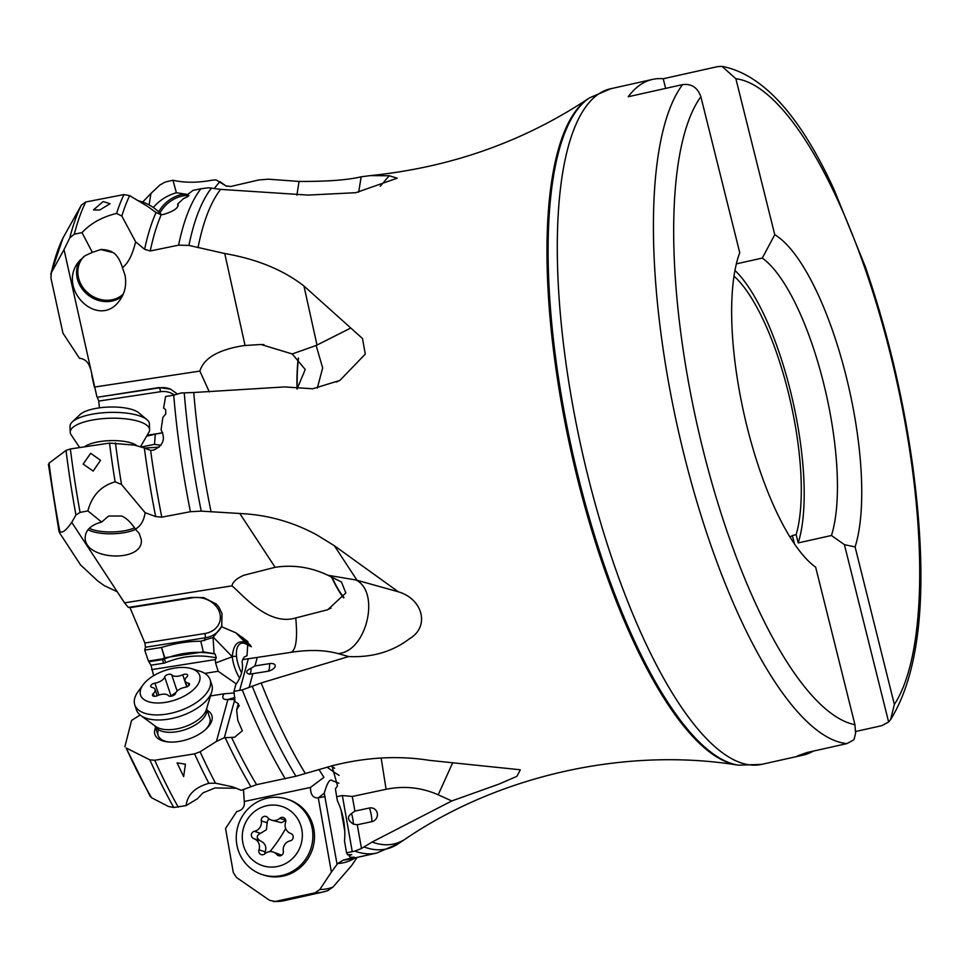 <?xml version="1.0" encoding="UTF-8"?>
<svg xmlns="http://www.w3.org/2000/svg" width="968" height="968" viewBox="0 0 968 968"><rect width="100%" height="100%" fill="white"/><g stroke="black" fill="none" stroke-linecap="round" stroke-linejoin="round"><path stroke-width="1.45" d="M244.263 801.492L244.323 801.891C244.71 806.622 242.69 809.696 238.273 811.136L236.797 811.462L225.544 828.499L233.312 872.531L236.41 877.431L269.636 900.361L275.275 901.474L315.011 892.835L319.815 889.507L331.383 872.12L318.278 797.874C313.087 798.213 310.486 794.728 310.486 787.432L244.263 801.492L243.488 789.38M153.658 675.688L150.984 665.21L148.431 661.083L144.704 650.109L145.478 647.253L144.885 643.006L129.797 607.202M236.325 683.928L218.187 671.272L215.586 662.971L215.368 659.559L216.287 657.865L215.174 654.065L214.085 653.666L213.057 637.452L221.72 626.393L222.035 613.603L218.816 606.984L216.203 604.008L203.837 597.631L191.362 597.462L128.333 607.432L124.509 602.846L71.741 522.369L75.927 514.952A372.934 115.24 -102.6 0 1 66.03 450.398L70.374 448.958L109.529 443.09L134.625 445.135L144.353 448.015A351.118 108.501 77.4 0 0 155.654 516.573L161.789 517.166L190.418 511.709A348.879 107.811 -102.6 0 1 173.732 395.15L165.588 396.505L163.616 408.036L165.661 409.742L165.782 413.905L162.854 417.45L161.063 429.804C165.758 438.952 163.241 445.728 153.488 450.132L150.621 450.398L144.353 448.015M99.426 407.855L98.736 401.079L97.32 397.267L159.224 387.878A24.914 22.107 128.8 0 1 170.562 389.124L177.543 394.145M170.562 389.124L158.837 387.575L97.32 397.267M96.945 396.953L64.021 249.575L69.769 237.898A372.934 115.24 -102.6 0 1 81.385 205.071L85.741 201.997L123.952 194.568L129.627 195.645L147.559 206.378L156.054 212.524A351.118 108.501 77.4 0 0 144.607 249.308L150.246 250.966L178.584 245.17A348.879 107.811 -102.6 0 1 200.872 188.772L192.886 190.43L187.211 194.895L188.857 195.5M327.293 890.826L332.931 887.124L351.638 865.549L357.071 857.43M297.309 897.179C310.438 894.565 312.337 894.335 303.008 896.489C289.928 899.332 288.028 899.562 297.309 897.179L291.053 898.873M309.312 894.976L303.008 896.489M313.317 846.189A29.996 28.81 108.4 0 1 311.212 852.53M310.486 787.432L323.929 777.316L318.956 769.536M331.951 765.833L337.505 785.883L335.424 788.847L336.67 796.725L342.345 795.527L352.291 796.458L386.087 789.295L381.15 758.017M151.504 797.692A343.241 106.069 -102.6 0 1 126.13 747.962L150.076 796.144L151.504 797.692L168.299 806.417L173.768 807.506L186.098 805.606L197.351 798.781L203.002 792.84L214.969 787.952L236.494 788.255M520.034 769.754L429.441 760.364C398.61 755.439 366.424 757.17 332.871 765.579L295.93 776.239L256.568 784.661L241.262 790.287L232.465 786.79L215.477 783.185A372.995 115.265 -102.6 0 1 200.098 751.773L194.556 753.854L154.723 760.255L149.81 759.832L126.13 747.962M215.477 783.185L208.882 783.318C195.028 787.25 187.429 794.68 186.098 805.606M177.071 762.869L185.433 764.175L183.642 776.59L177.071 762.869M140.106 715.001L131.588 720.422L124.884 746.764M200.098 751.773L216.445 741.415L227.891 699.501C222.93 699.888 221.624 698.001 223.947 693.826L210.467 695.956M207.249 710.379A29.996 15.016 161.5 0 1 207.261 727.912A29.996 15.016 161.5 0 1 178.874 741.5A29.996 15.016 161.5 0 1 166.085 741.682A29.996 15.016 161.5 0 1 155.546 727.67M218.187 671.272L204.805 673.389M223.947 693.826L234.147 692.967M215.368 659.559L151.601 669.638M161.281 659.051L163.882 659.16A3.11 0.665 -112.2 0 1 165.758 662.584A10.902 10.188 -57.5 0 1 163.398 663.249A3.11 0.859 81 0 0 162.188 659.631L161.281 659.051L148.431 661.083M162.927 658.555L164.536 657.829L161.499 647.459L144.704 650.109M213.057 637.452L200.812 641.24A77.004 38.538 -18.5 0 0 161.499 647.459L164.826 657.732L203.328 651.9L214.085 653.666M221.636 626.744L235.974 632.878L247.893 641.651L247.034 655.651L244.13 657.127L242.641 659.619L291.041 652.335C296.087 649.939 297.66 638.481 295.748 617.947C268.632 626.127 243.9 596.022 232.03 585.846L124.509 602.846M155.654 516.573L145.127 512.689L121.532 484.52L115.119 481.834C101.023 485.9 91.948 495.592 87.87 510.91L80.078 512.411L75.927 514.952M232.03 585.846C232.538 582.095 236.458 578.561 243.779 575.27L275.118 567.308L239.798 513.5L201.223 511.128L190.418 511.709M145.127 512.689C143.917 520.651 140.687 526.132 135.423 529.121L139.368 533.683L141.34 539.975C143.409 562.856 84.531 560.436 85.172 537.676C85.487 530.125 90.98 524.922 101.64 522.054L108.634 516.029L121.593 516.017C126.058 517.747 130.668 522.115 135.423 529.121M87.87 510.91L101.64 522.054M90.653 453.29L100.539 460.272L93.146 471.089L83.175 464.071L90.653 453.29M48.92 465.051L49.053 463.14L66.03 450.398M117.285 591.75L104.242 585.604L97.804 581.018L80.55 564.925L59.641 532.932L59.822 531.432C62.061 533.562 66.03 530.549 71.741 522.369M48.412 464.313L59.024 531.698L59.822 531.432A343.241 106.069 -102.6 0 1 49.053 463.14M162.757 432.66L155.267 434.112A77.004 24.66 -1.8 0 1 146.652 436.132M209.294 391.895L199.892 371.083L94.32 387.091M92.311 252.346L100.817 249.55L113.171 252.612C116.886 254.923 119.996 259.92 122.476 267.628L125.09 275.517C126.711 284.991 124.836 293.389 119.451 300.721C98.482 330.052 56.035 288.863 78.953 261.433L84.99 255.733L92.311 252.346L82.014 232.598L74.294 234.183L69.769 237.898M199.892 371.083C203.619 358.523 217.558 350.138 241.71 345.951L245.049 345.491L224.757 253.531L188.929 245.412L178.584 245.17M122.476 267.628C128.163 263.308 132.543 254.705 135.617 241.794L144.607 249.308M135.617 241.794L121.823 216.046L116.596 213.408C102.197 216.941 90.665 223.33 82.014 232.598M103.128 201.562L110.049 203.716L99.656 210.032L93.497 209.887L103.128 201.562M62.92 238.092L81.385 205.071M90.181 368.155C88.681 362.794 85.583 359.564 80.888 358.462L79.485 358.305L62.944 333.149L50.953 278.155L51.268 272.867L64.021 249.575M153.307 207.515C159.309 200.436 167.004 195.512 176.382 192.741L172.945 180.229L165.274 182.032L159.926 184.973L150.947 193.443L149.108 204.926M214.255 188.457L219.893 181.597L225.907 185.892L230.638 186.509L258.771 179.963L268.305 179.189L299.064 181.439L296.873 195.125M226.572 186.279L216.13 179.915L212.21 180.169C197.666 182.879 184.573 182.904 172.945 180.229M142.683 202.058L150.947 193.443M317.31 388.095L322.671 367.925L316.125 345.467L316.996 345.068L303.964 286.02L362.504 338.522L365.275 354.106L339.925 380.388L312.712 388.785L284.701 386.922L193.745 392.5A343.749 106.226 77.4 0 0 211.06 511.842M303.964 286.02C283.249 269.903 256.847 259.085 224.757 253.531M299.064 181.439C327.099 181.561 347.79 180.024 361.161 176.805L370.357 175.607L389.233 175.752L397.17 178.185L355.825 192.692L308.139 195.088L220.595 189.377A343.749 106.226 77.4 0 0 198.029 247.663M291.041 652.335C309.07 649.552 324.691 649.964 337.892 653.545C366.17 652.517 380.981 592.247 355.958 579.977L357.035 580.28L334.347 545.722L317.068 535.062C292.989 521.909 267.228 514.722 239.798 513.5M173.732 395.15L181.101 392.996L193.745 392.5M245.049 345.491L260.997 344.499L292.227 353.961L305.247 369.498L297.007 389.075M316.125 345.479L292.227 353.949M297.055 389.027A32.706 4.707 91 0 1 298.301 358.051M298.555 358.281A31.145 4.489 -89 0 0 297.285 388.797M350.295 328.261L316.996 345.068M141.703 446.938L154.529 444.336L160.833 445.304M155.267 434.112L154.529 444.336M200.872 188.772L208.471 187.78L220.595 189.377M188.748 195.887L188.542 195.27L187.272 196.879L183.388 198.682L177.652 204.091L178.221 204.841M178.221 205.821L177.652 204.091C179.007 207.576 174.446 210.988 163.979 214.303L161.232 214.763L156.054 212.524M123.299 294.066A27.261 24.079 37.7 0 1 92.129 296.014A27.261 24.079 37.7 0 1 82.377 258.287L82.486 258.141A27.261 24.079 37.7 0 1 83.853 256.544M101.241 249.502A27.261 24.079 37.7 0 1 111.32 251.523M187.78 196.613L187.211 194.895M358.704 192.124L361.161 176.805M389.233 175.752L380.255 186.243M176.382 192.741L187.744 194.459M520.288 769.862L516.912 776.336L498.835 784.153L451.814 800.935L372.111 842.039A343.749 106.226 77.4 0 0 405.531 838.893C499.161 775.295 625.183 747.187 736.963 764.95A343.749 106.226 -102.6 0 1 577.569 479.027A343.749 106.226 -102.6 0 1 588.326 98.663L589.536 97.853A344.269 106.383 77.4 0 0 578.755 478.809A344.269 106.383 -102.6 0 0 738.403 765.168L761.501 764.405A346.145 106.964 -102.6 0 1 588.12 476.873A346.145 106.964 77.4 0 1 610.772 88.717L652.517 79.412A346.145 106.964 -102.6 0 1 663.237 78.759L665.633 88.39M334.347 545.722L398.344 591.799C422.968 599.023 430.058 626.768 409.524 638.711C392.524 651.706 372.232 657.647 348.649 656.546L261.178 682.972A343.749 106.226 77.4 0 0 305.331 773.492M364.174 846.988A346.992 107.23 77.4 0 0 398.066 843.866L376.733 853.038A348.879 107.811 -102.6 0 1 354.845 851.114L361.475 848.476L372.111 842.039M354.845 851.114L352.255 851.671L342.345 795.527M336.67 796.725L337.384 800.754A77.004 73.955 -71.6 0 1 344.511 841.131L346.58 852.856L352.255 851.671M346.58 852.856L347.609 854.792L351.771 854.696M348.928 854.683L349.146 855.918L351.299 854.55M349.146 855.918L350.089 857.2L354.445 857.249L343.325 860.104L337.699 863.492L331.383 872.12M325.127 796.555L318.387 797.789L324.256 793.252L337.058 864.194M338.885 783.257L332.363 780.68C329.979 778.393 327.269 782.592 324.256 793.252M341.026 809.901L344.777 831.149M361.475 848.476L357.289 824.76L353.393 824.131C347.548 820.295 346.931 816.762 351.517 813.543L354.881 811.087L352.291 796.458M386.087 789.295C404.152 785.605 421.516 787.444 438.189 794.801L451.814 800.935M354.881 811.087L369.461 807.99A7.006 6.728 108.4 0 1 377.314 813.423A7.006 6.728 108.4 0 1 371.869 821.663L357.289 824.76M438.189 794.801L452.431 763.341M285.342 778.865A348.879 107.811 -102.6 0 1 242.254 689.918L261.178 682.972M242.254 689.918L233.99 691.309L234.994 701.715L237.62 703.167L239.132 706.144M238.334 703.7L236.628 709.955L239.193 705.418M236.628 709.955L237.813 720.47L242.315 730.767L234.619 737.265L224.334 737.725L216.445 741.415M205.143 729.92A27.261 13.637 -18.5 0 0 209.85 722.624A27.261 13.637 -18.5 0 0 209.814 718.075L206.656 708.612A27.261 13.637 161.5 0 1 196.044 724.475A27.261 13.637 161.5 0 1 154.989 725.927M158.087 730.816A27.261 13.637 -18.5 0 0 158.123 735.365A27.261 13.637 -18.5 0 0 168.977 742.008M227.891 699.501L234.764 699.537L224.334 737.725M228.012 699.465L234.994 697.505M233.99 691.309L235.793 684.691A77.004 38.538 -18.5 0 0 242.411 664.266A77.004 38.538 -18.5 0 0 242.024 661.894L242.641 659.619M249.199 687.038L252.854 673.655L249.466 674.224C245.291 672.784 245.836 670.788 251.099 668.247L254.959 665.936L257.222 657.683M254.959 665.936L269.552 663.625A7.006 3.509 161.5 0 1 274.827 664.689A7.006 3.509 161.5 0 1 273.593 668.634A7.006 3.509 161.5 0 1 267.446 671.344L252.854 673.655M337.892 653.545L348.649 656.546M355.958 579.977L327.958 575.282L341.414 581.937L345.854 592.924L327.765 609.719L295.748 617.947M343.676 597.909A32.706 5.288 66.1 0 1 343.471 597.655A32.706 5.288 66.1 0 1 331.177 576.275M327.958 575.282C310.994 567.2 293.377 564.538 275.118 567.308M331.516 576.396A31.145 5.034 -113.9 0 0 343.979 597.45M398.344 591.799L357.035 580.28M241.589 672.917A24.139 11.713 69.5 0 1 236.567 656.667A20.243 9.825 69.5 0 1 248.232 645.45L247.578 643.95L250.664 645.269M215.586 662.971L232.259 656.74C233.348 644.676 237.717 639.945 245.352 642.546L247.578 643.95L239.169 635.286M200.812 641.24L203.328 651.9M663.237 78.759L717.59 66.635L722.019 66.368L735.874 78.735L774.763 234.704A174.833 54.026 77.4 0 1 845.173 372.438A174.833 54.026 77.4 0 1 855.095 546.932L894.359 704.438L890.657 719.502L888.624 721.983L881.896 725.649L855.688 731.493M813.229 751.12A346.145 106.964 -102.6 0 1 803.246 755.1A346.145 106.964 -102.6 0 1 797.535 755.863L806.985 752.523L846.879 743.618A346.145 106.964 -102.6 0 1 684.219 455.432A346.145 106.964 77.4 0 1 684.134 455.105A346.145 106.964 77.4 0 1 682.573 84.615C691.515 83.514 697.601 87.543 700.856 96.715L739.746 252.684A174.833 54.026 77.4 0 0 746.159 423.101A174.833 54.026 77.4 0 0 815.564 567.103A174.833 54.026 77.4 0 0 815.661 567.175L815.383 566.97M855.095 546.932L844.411 544.657L888.624 721.983M844.411 544.657L831.439 535.498L798.189 542.915L796.132 534.663L792.369 535.51L794.486 543.992M790.057 537.155L792.369 535.51M815.661 567.175L854.938 724.669L855.579 733.32L854.308 738.499L853.607 739.951L846.879 743.618M652.517 79.412A346.145 106.964 -102.6 0 0 628.22 96.74L682.573 84.615M736.37 263.853L762.276 258.081L774.763 234.704M762.276 258.081A156.138 48.255 -102.6 0 1 823.562 383.074A156.138 48.255 -102.6 0 1 831.439 535.498M734.966 270.435A156.138 48.255 -102.6 0 1 792.235 398.501A156.138 48.255 -102.6 0 1 798.189 542.915M796.132 534.663A148.346 45.847 77.4 0 0 788.109 391.629A148.346 45.847 77.4 0 0 734.01 276.158M287.097 799.132L288.73 799.677A39.712 38.151 108.4 0 1 307.679 859.1A39.712 38.151 -71.6 0 1 263.659 875.048L262.038 874.515A39.712 38.151 108.4 0 1 243.077 815.08A39.712 38.151 108.4 0 1 287.097 799.132A39.712 38.151 108.4 0 1 306.057 858.568A39.712 38.151 108.4 0 1 262.038 874.515M296.994 853.123A31.145 29.923 108.4 0 1 255.189 861.992A31.145 29.923 108.4 0 1 247.614 819.025A31.145 29.923 108.4 0 1 289.42 810.143A31.145 29.923 108.4 0 1 296.994 853.123M292.578 839.195A3.811 3.666 -71.6 0 0 290.787 833.496A8.845 8.494 108.4 0 1 285.62 822.34A3.811 3.666 -71.6 0 0 279.776 818.299A8.845 8.494 108.4 0 1 267.725 817.573A3.811 3.666 -71.6 0 0 261.299 820.876A8.845 8.494 108.4 0 1 254.403 831.306A3.811 3.666 -71.6 0 0 253.822 838.639A8.845 8.494 108.4 0 1 258.988 849.807A3.811 3.666 -71.6 0 0 264.833 853.837A8.845 8.494 108.4 0 1 276.884 854.562A3.811 3.666 -71.6 0 0 283.322 851.271A8.845 8.494 108.4 0 1 290.206 840.841A3.811 3.666 -71.6 0 0 292.578 839.195M281.652 855.216L273.157 852.021M264.748 853.909L265.099 851.84C266.914 846.782 265.196 843.067 259.932 840.672C256.169 837.877 256.363 835.432 260.525 833.339L266.454 829.685L267.253 821.517L268.898 818.734M271.451 820.126L281.361 822.667L285.717 820.525M191.337 668.622L199.541 671.09A39.712 19.88 161.5 0 1 210.104 679.669L211.798 684.727A39.712 19.88 161.5 0 1 211.75 691.733A39.712 19.88 161.5 0 1 196.577 708.576A39.712 19.88 -18.5 0 1 140.735 715.485A39.712 19.88 -18.5 0 1 136.476 709.919L134.782 704.861A39.712 19.88 161.5 0 1 138.061 691.648L143.131 684.751A31.145 15.585 161.5 0 1 152.484 676.402A31.145 15.585 161.5 0 1 191.337 668.622A31.145 15.585 161.5 0 1 187.695 694.056A31.145 15.585 161.5 0 1 150.875 702.345A31.145 15.585 161.5 0 1 143.131 684.751M210.104 679.669A39.712 19.88 161.5 0 1 194.883 703.506A39.712 19.88 161.5 0 1 134.782 704.861M188.01 686.264A3.811 1.912 -18.5 0 0 189.474 683.977A3.811 1.912 -18.5 0 0 188.155 683.081A8.845 4.429 161.5 0 1 185.106 681A8.845 4.429 161.5 0 1 186.897 676.898A3.811 1.912 -18.5 0 0 187.671 675.12A3.811 1.912 -18.5 0 0 182.734 674.805A8.845 4.429 161.5 0 1 171.711 674.841A3.811 1.912 -18.5 0 0 167.9 674.502A3.811 1.912 -18.5 0 0 164.669 676.959A8.845 4.429 161.5 0 1 161.257 680.806A8.845 4.429 161.5 0 1 154.916 683.166A3.811 1.912 -18.5 0 0 150.718 686.481A3.811 1.912 -18.5 0 0 152.024 687.377A8.845 4.429 161.5 0 1 155.074 689.458A8.845 4.429 161.5 0 1 153.283 693.56A3.811 1.912 -18.5 0 0 152.508 695.326A3.811 1.912 -18.5 0 0 157.457 695.653A8.845 4.429 161.5 0 1 168.468 695.617A3.811 1.912 -18.5 0 0 174.046 695.157A3.811 1.912 -18.5 0 0 175.523 693.499A8.845 4.429 161.5 0 1 185.275 687.28A3.811 1.912 -18.5 0 0 188.01 686.264M176.043 692.35L171.021 695.944L164.669 676.959M134.588 527.826A27.261 8.724 -1.8 0 1 101.725 531.492A27.261 8.724 -1.8 0 1 89.286 528.286M140.566 446.647L148.903 432.236A39.712 12.717 178.2 0 0 149.592 429.731A39.712 12.717 178.2 0 0 125.985 418.878A39.712 12.717 -1.8 0 0 70.204 432.2A39.712 12.717 -1.8 0 0 71.039 434.656L79.63 447.567M149.592 429.731L149.411 423.887A39.712 12.717 178.2 0 0 146.942 419.664A39.712 12.717 178.2 0 0 125.804 413.046A39.712 12.717 178.2 0 0 72.225 422A39.712 12.717 178.2 0 0 70.023 426.368L70.204 432.2M146.942 419.664L138.654 412.731A31.145 9.97 178.2 0 0 122.077 407.54A31.145 9.97 178.2 0 0 80.054 414.558L72.225 422M82.377 258.287A27.261 24.079 37.7 0 1 83.95 256.472M100.127 249.659A27.261 24.079 37.7 0 1 112.772 252.333M161.378 214.739A39.712 35.09 -142.3 0 0 150.814 205.894A39.712 35.09 -142.3 0 0 138.134 200.739M159.901 213.142A27.261 20.86 137.4 0 1 187.417 195.512M275.275 901.474A375.233 115.954 77.4 0 0 284.495 900.615L323.3 891.964A375.233 115.954 -102.6 0 1 315.011 892.835M208.882 783.318A375.233 115.954 -102.6 0 1 194.556 753.854M154.723 760.255A375.233 115.954 77.4 0 0 178.269 807.179M173.768 807.506A372.934 115.24 -102.6 0 1 149.81 759.832M165.758 662.584C182.48 655.88 199.323 654.308 216.287 657.865M163.398 663.249L150.984 665.21M215.174 654.065C197.895 650.665 180.798 652.371 163.882 659.16A7.792 7.272 122.5 0 1 162.188 659.631L149.483 661.64M221.987 625.231A24.914 20.461 15.3 0 1 205.204 637.803L204.429 640.671M130.014 607.662L192.85 597.728A21.804 17.908 15.3 0 1 219.542 612.357A21.804 17.908 15.3 0 1 204.829 633.532A3.11 0.859 81 0 1 205.204 637.803L145.478 647.253M204.829 633.532L144.885 643.006M124.557 602.834L120.068 595.998M115.119 481.834A375.233 115.954 -102.6 0 1 109.529 443.09M70.374 448.958A375.233 115.954 77.4 0 0 80.078 512.411M161.136 433.107L147.172 435.225M98.736 401.079L160.434 391.725A21.804 19.348 128.8 0 1 174.276 395.017M160.434 391.725A3.11 1.041 81.4 0 0 159.224 387.878L158.837 387.575M94.368 387.079L91.778 375.402M116.596 213.408A375.233 115.954 -102.6 0 1 123.952 194.568M85.741 201.997A375.233 115.954 77.4 0 0 74.294 234.183M51.268 272.867A343.241 106.069 -102.6 0 1 63.235 237.438M184.247 392.839A346.992 107.23 77.4 0 0 201.223 511.128M150.621 450.398A348.879 107.811 77.4 0 0 161.789 517.166M121.532 484.52A372.995 115.265 -102.6 0 1 115.458 442.969M135.677 529.351A28.036 8.978 -1.8 0 1 88.028 529.678M144.462 448.087L159.175 447.143M211.484 188.058A346.992 107.23 77.4 0 0 188.929 245.412M161.232 214.763A348.879 107.811 77.4 0 0 150.246 250.966M121.823 216.046A372.995 115.265 -102.6 0 1 129.627 195.645M122.331 296.16A28.036 24.769 37.7 0 1 77.924 280.672A28.036 24.769 37.7 0 1 80.247 259.884M158.679 211.931A28.036 21.453 137.4 0 1 185.445 194.072M343.325 860.104A348.879 107.811 77.4 0 0 348.286 859.39L376.733 853.038M337.699 863.492A351.118 108.501 77.4 0 0 355.171 857.854M332.931 887.124A372.995 115.265 -102.6 0 1 319.815 889.507M339.054 775.368A27.261 3.666 36.8 0 1 327.148 767.188M371.869 821.663A11.677 2.831 78 0 0 369.461 807.99M351.517 813.543A11.677 2.831 -102 0 1 353.393 824.131M334.625 768.241A24.139 3.255 36.8 0 1 331.419 765.978M252.188 686.082A346.992 107.23 77.4 0 0 295.93 776.239M231.654 737.616A348.879 107.811 77.4 0 0 256.568 784.661M225.181 737.725A351.118 108.501 77.4 0 0 250.736 786.415M239.628 678.144A27.261 13.225 69.5 0 1 232.259 656.74A3.11 1.258 -6.3 0 1 236.567 656.667M248.316 658.724L239.665 690.426M268.1 671.223A11.677 3.206 81 0 0 269.552 663.625M251.099 668.247A11.677 3.206 -99 0 1 249.466 674.224M249.756 644.761L242.46 637.234M248.232 645.45A20.243 9.825 69.5 0 1 251.353 646.745M213.299 637.186L232.259 656.74M245.352 642.546L235.974 632.878M735.874 78.735A330.572 102.148 -102.6 0 1 889.338 350.017A330.572 102.148 -102.6 0 1 894.359 704.438M854.938 724.669A330.572 102.148 -102.6 0 1 703.01 449.636A330.572 102.148 -102.6 0 1 700.856 96.715M280.442 855.748L276.884 854.562M265.099 851.84L258.988 849.807M259.932 840.672L253.822 838.639M260.525 833.339L254.403 831.306M267.41 822.909L261.299 820.876M285.766 820.295L279.776 818.299M285.681 828.487A43.512 11.664 -55.4 0 1 279.607 838.506A43.512 11.664 -55.4 0 1 269.951 851.622M211.75 691.733L206.365 709.58A28.302 14.157 161.5 0 1 195.56 721.571A28.302 14.157 161.5 0 1 155.763 726.496L140.735 715.485M188.966 685.477L188.155 683.081M154.19 696.282L153.283 693.56M158.897 695.072L154.916 683.166M177.132 691.043L171.711 674.841M186.763 686.881L182.734 674.805M136.899 445.716A28.302 9.063 178.2 0 0 121.944 441.081A28.302 9.063 178.2 0 0 84.482 446.841M284.495 900.615L273.496 901.631M370.357 175.607C450.543 167.464 523.204 141.812 588.326 98.663M264.01 344.596L260.997 344.535M336.477 382.07L339.901 380.339M405.531 838.893L398.066 843.866M323.3 891.964L328.116 890.596M331.02 608.122L327.716 609.598M736.963 764.95L738.403 765.168M803.246 755.1L761.501 764.405M890.657 719.502C921.463 669.687 928.735 584.624 912.509 464.325C902.89 396.069 887.16 330.185 865.307 266.684L833.968 189.353C799.907 115.228 762.639 74.246 722.188 66.381M589.536 97.853L610.772 88.717M63.077 237.741L50.76 274.065M154.953 725.903L158.123 735.365M187.042 686.772L185.106 681M157.179 695.762L155.074 689.458"/></g></svg>

